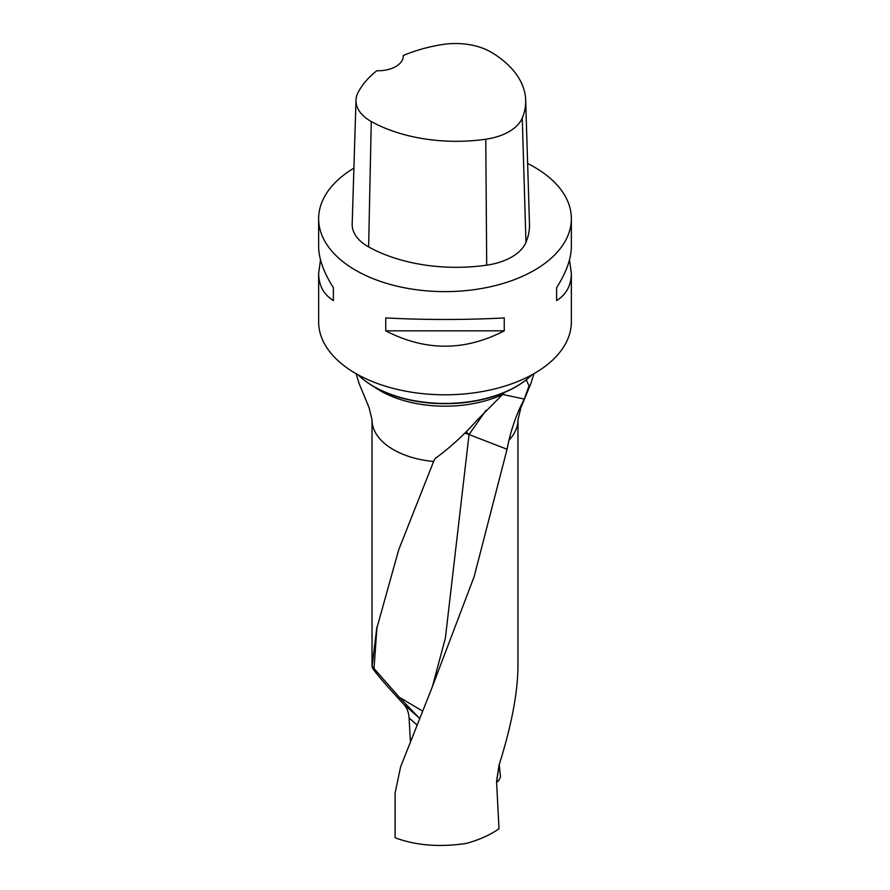 <?xml version="1.0" encoding="UTF-8"?>
<svg xmlns="http://www.w3.org/2000/svg" width="890" height="890" viewBox="0 0 890 890"><rect width="100%" height="100%" fill="white"/><g stroke="black" fill="none" stroke-linecap="round" stroke-linejoin="round"><path stroke-width="1.33" d="M507.055 449.261L508.947 440.161A72.969 42.13 180 0 0 517.969 419.858L517.969 666.365C517.713 693.121 511.405 726.073 499.034 765.222L496.564 781.409L498.99 828.801C489.923 835.087 478.998 839.96 466.226 843.442C439.582 847.391 415.875 845.5 395.104 837.768L395.104 793.124L400.6 766.88L430.927 690.418L474.125 576.731L507.055 449.261L469.041 434.554L485.996 410.346M416.887 724.872L409.089 717.907L410.379 741.214M409.089 717.907C408.71 712.278 406.908 707.695 403.659 704.168L419.535 718.319L399.243 697.204L422.505 711.032M376.793 627.795L372.031 666.832C372.743 669.692 383.29 682.14 403.659 704.168M376.526 629.352L398.676 549.898L433.608 461.476A72.969 42.13 180 0 1 372.031 419.858L372.031 666.832M504.708 392.368L476.639 420.614C464.28 434.676 450.429 447.336 435.099 458.584L433.608 461.476M357.947 374.723A101.082 58.362 0 0 0 360.083 376.726A101.082 58.362 0 0 0 529.917 376.726A101.082 58.362 0 0 0 532.053 374.723M529.65 376.959A100.481 58.006 180 0 1 529.405 377.182A100.481 58.006 180 0 1 373.956 386.727A100.481 58.006 180 0 1 360.595 377.182A100.481 58.006 180 0 1 360.35 376.959M508.947 440.161C512.551 425.387 517.657 411.681 524.266 399.054L529.016 385.904L526.257 379.83M527.625 163.482A126.358 72.947 180 0 1 534.345 167.097A126.358 72.947 180 0 1 571.358 218.673L571.358 246.541C571.258 258.69 566.34 272.407 556.606 287.704L556.606 300.598C566.34 294.479 571.258 285.401 571.358 273.352L571.358 321.846A126.358 72.947 180 0 1 445 394.804A126.358 72.947 180 0 1 318.642 321.846L318.642 273.352C318.742 285.401 323.66 294.479 333.394 300.598L333.394 287.704C323.66 272.407 318.742 258.69 318.642 246.541L318.642 218.673A126.358 72.947 180 0 1 353.909 168.121M403.237 55.525A122.553 70.755 180 0 1 441.663 44.645A49.896 28.803 180 0 1 491.391 52.332A122.553 70.755 180 0 1 525.678 100.17L529.483 223.935A126.358 72.947 180 0 1 525.968 242.358A53.7 31.005 180 0 1 486.697 265.175A126.358 72.947 180 0 1 368.627 246.908A53.7 31.005 180 0 1 352.184 224.024L355.989 100.259A49.896 28.803 180 0 1 358.025 92.627A122.553 70.755 180 0 1 376.793 70.755A25.276 14.585 180 0 0 403.259 56.181A25.276 14.585 180 0 0 403.237 55.525L403.237 56.882M525.678 100.17A122.553 70.755 180 0 1 522.263 118.036A49.896 28.803 180 0 1 485.773 139.229A122.553 70.755 180 0 1 371.264 121.518A49.896 28.803 180 0 1 355.989 100.259M571.358 218.673A126.358 72.947 180 0 1 445 291.631A126.358 72.947 180 0 1 318.642 218.673M320.511 259.947L318.642 273.352M385.748 330.835C425.253 351.305 464.747 351.305 504.252 330.835L504.252 317.93C464.747 320 425.253 320 385.748 317.93L385.748 330.835L504.252 330.835M571.358 273.352L569.489 259.947M556.606 287.704L556.606 300.598M333.394 300.598L333.394 287.704M372.332 666.588L399.243 697.204M524.266 399.054L502.45 394.392M465.314 433.263L469.041 434.554L445.367 638.141L432.251 687.158M466.505 432.139L469.041 434.554M499.234 764.599L500.514 776.959L498.589 780.897L496.609 782.132L499.234 764.599M502.183 394.637A91.614 52.888 180 0 1 374.145 386.839M522.263 118.036L525.968 242.358M485.773 139.229L486.697 265.175M371.264 121.518L368.627 246.908M377.004 626.671L373.989 668.857M356.078 373.678L359.193 383.724L369.128 407.753L372.031 419.858M517.969 419.858L520.873 407.753L530.807 383.724L533.922 373.678"/></g></svg>
